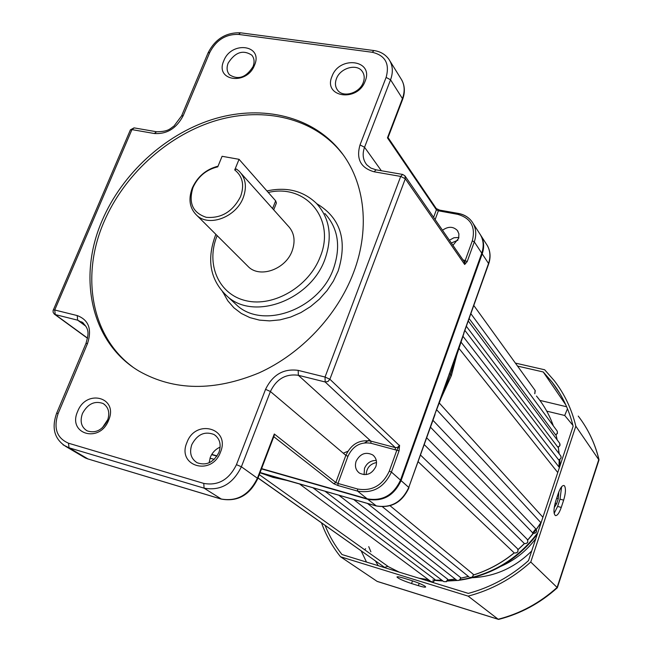 <?xml version="1.0" encoding="UTF-8"?>
<svg xmlns="http://www.w3.org/2000/svg" width="652" height="652" viewBox="0 0 652 652"><rect width="100%" height="100%" fill="white"/><g stroke="black" fill="none" stroke-linecap="round" stroke-linejoin="round"><path stroke-width="0.98" d="M387.924 566.343L384.566 567.37L387.924 566.343L259.292 474.64M517.541 548.764L517.558 548.788C518.658 551.527 517.721 552.937 514.762 553.026L514.713 552.994C517.647 552.863 518.593 551.453 517.541 548.764L420.564 455.12M560.728 455.862C561.649 457.696 560.956 459.024 558.658 459.856L558.568 459.79C560.94 459.065 561.6 457.671 560.533 455.601L464.957 330.491M559.709 443.311L559.881 445.723L557.835 447.174C559.978 446.318 560.541 444.949 559.53 443.067L468.307 321.069M557.24 431.143L557.395 433.523L555.634 434.9L557.444 433.197L557.256 431.184L470.915 313.759M426.718 437.851L527.126 539.237C528.479 541.951 527.607 543.434 524.501 543.67L424.289 444.664L524.55 543.703C527.688 543.499 528.544 542.016 527.126 539.237M312.96 487.769L434.982 579.555L433.596 581.755L431.127 581.665L433.531 581.698L434.982 579.555M390.108 505.773L473.254 574.273C473.328 576.596 472.227 577.656 469.937 577.452L469.896 577.428C472.162 577.599 473.262 576.515 473.205 574.192M367.492 503.45L460.589 577.558C460.459 579.718 459.334 580.679 457.215 580.435L457.174 580.41C459.277 580.622 460.393 579.636 460.532 577.46M338.836 495.21L447.728 579.253L447.427 580.704L446.433 581.698L443.816 581.649L446.367 581.641L447.728 579.253M260.009 472.765L272.935 477.354L287.304 480.524M451.331 243.017L457.932 240.172M480.271 234.508C483.963 240.254 484.607 246.717 482.211 253.881L401.07 480.606C394.02 495.675 382.92 501.91 367.769 499.293L261.485 468.886M216.953 456.147L211.639 454.631M366.163 474.607C366.603 467.981 370.059 463.947 376.53 462.521M343.27 453.173L347.801 451.331M364.745 442.806L369.537 439.872M487.452 245.731C490.459 251.379 490.85 257.467 488.641 263.995L434.851 414.191L450.385 374.492L456.335 355.731M308.151 486.343L260.099 472.529M469.179 318.624L555.634 434.9M466.416 326.383L557.835 447.174M462.912 336.228L558.568 459.79M458.804 348.152L557.762 472.529M440.507 399.537L451.371 375.642L457.761 351.281M436.71 409.815L540.206 521.967L541.241 522.276M430.507 427.223L533.222 533.352C536.351 533.1 537.215 531.616 535.83 528.911L432.961 420.328M283.147 479.399L271.648 476.408L272.935 477.354M282.267 479.163L271.648 476.408L270.335 475.471M262.128 473.433L263.481 473.865M451.371 375.642L450.385 374.492L463.865 333.522M449.407 373.327L450.385 374.492L442.569 394.167M425.08 586.246C422.243 584.453 417.557 582.505 411.021 580.386L404.126 578.259C399.79 576.947 397.402 576.515 396.962 576.963C398.054 578.471 402.92 580.671 411.551 583.548L418.372 585.667C422.773 586.996 425.21 587.444 425.674 586.996L425.08 586.246M564.567 485.96L563.988 485.52C562.138 485.3 560.215 487.998 558.218 493.597L555.781 500.964C553.515 508.837 553.401 513.711 555.414 515.593C557.297 515.805 559.245 513.083 561.258 507.419L563.654 500.149C565.667 493.368 565.969 488.641 564.567 485.96M427.247 579.53L430.173 581.665M325.095 525.439C329.309 535.968 334.949 545.675 341.998 554.542L468.323 593.393C490.646 587.419 510.703 576.498 528.503 560.614L573.132 426.245C569.057 409.627 561.967 394.827 551.869 381.827L543.222 371.966L565.806 404.892M543.222 371.966L517.541 366.09M472.798 577.688C495.316 576.458 514.958 567.55 531.706 550.973M321.517 522.912C325.984 535.251 332.316 546.531 340.515 556.759L468.128 596.124C491.412 590.036 512.285 578.666 530.761 562.032L575.822 426.18L598.976 460.01L557.338 587.762C540.109 603.239 520.557 613.785 498.674 619.392L498.177 619.245C520.133 613.622 539.774 603.018 557.101 587.436L557.338 587.754M575.822 426.18C571.731 409.187 564.551 394.028 554.29 380.711L544.673 369.774L515.382 363.091M340.515 556.759L377.198 581.429L498.348 619.351M468.128 596.124L498.177 619.245L376.97 581.315M530.761 562.032L557.101 587.436L598.854 459.358C594.901 443.23 588.031 428.804 578.251 416.09M500.981 566.295C514.958 560.125 526.588 550.858 535.854 538.495M572.921 425.365L564.713 415.479L567.476 408.747M554.151 513.368L557.615 506.433L560.019 499.179L561.616 486.767M558.837 491.869L558.259 498.764L556.653 503.621L554.216 507.655M234.728 169.944L239.056 159.316L222.087 156.293L217.76 166.855C206.366 169.569 198.126 176.423 193.041 187.401C188.241 202.813 192.642 212.78 206.244 217.312C221.33 218.567 232.78 211.623 240.596 196.496C244.598 185.078 242.642 176.227 234.728 169.944L236.374 168.99L239.056 171.101C245.747 177.996 247.124 186.888 243.188 197.768C236.163 216.888 209.618 227.108 197.189 215.73C189.683 208.705 188.045 199.471 192.283 188.02C197.564 176.545 206.146 169.267 218.037 166.17M365.169 81.117C357.532 102.633 322.732 97.303 332.007 76.349C339.431 55.249 374.15 59.911 365.169 81.117M336.44 78.696C334.81 83.138 335.209 86.977 337.646 90.229C343.237 98.02 359.57 93.187 363.237 82.568C364.81 78.264 364.46 74.515 362.194 71.329C356.709 63.236 340.181 68.02 336.44 78.696M220.515 452.072C211.737 476.636 176.488 466.204 186.92 442.529C195.453 418.454 230.645 428.038 220.515 452.072M191.81 444.615C189.178 452.716 190.946 458.763 197.124 462.749C206.358 465.935 213.636 462.472 218.958 452.341C221.493 444.452 219.846 438.503 214.011 434.501C204.695 430.972 197.295 434.346 191.81 444.615M108.607 420.271C99.715 443.71 67.237 434.093 77.637 411.469C86.292 388.478 118.745 397.312 108.607 420.271M82.454 413.507C79.731 421.428 81.296 427.215 87.156 430.874C95.591 433.564 102.364 430.149 107.482 420.63C110.115 412.879 108.639 407.166 103.04 403.482C94.556 400.54 87.694 403.881 82.454 413.507M254.516 65.208C246.741 85.844 214.508 80.905 223.791 60.791C231.37 40.53 263.547 44.849 254.516 65.208M228.176 63.065C226.383 67.726 226.831 71.63 229.504 74.776C238.257 80.229 246.097 77.523 253.009 66.651C254.736 62.103 254.337 58.272 251.811 55.167C243.074 49.503 235.193 52.127 228.176 63.065M102.266 427.908L107.955 419.334M209.113 462.798L210.303 457.362C212.299 452.561 215.584 449.147 220.148 447.109M102.315 220.14C77.156 277.206 90.93 342.911 139.341 371.298C174.247 390.89 214.133 391.42 259.007 372.903C301.069 353.889 337.223 315.568 353.449 272.87C371.298 226.415 364.183 177.76 337.597 147.817C308.323 114.548 258.526 104.654 211.452 119.756C164.328 135.062 122.185 173.913 102.315 220.14M342.862 154.402L338.934 149.601C309.7 116.374 259.985 106.463 212.984 121.516C165.95 136.773 123.888 175.543 104.075 221.688C80.75 274.997 90.856 336.024 132.47 366.783M376.294 460.459C370.792 460.385 366.864 463.018 364.501 468.348L364.093 474.68M356.122 461.217C354.582 466.221 355.699 470.19 359.464 473.116C366.408 476.27 371.868 474.102 375.829 466.62C377.321 461.738 376.277 457.843 372.708 454.917C365.715 451.543 360.189 453.645 356.122 461.217M442.504 230.237C448.209 226.236 453.173 226.325 457.394 230.515L458.91 233.832L458.682 238.298L452.936 245.331M246.505 264.891L248.901 267.279C260.824 278.217 285.755 268.942 292.129 250.963C295.698 240.735 294.28 232.299 287.866 225.665L241.289 173.595M458.886 237.458L453.955 237.76L449.399 240.213M261.591 468.625L367.182 498.813C382.341 501.429 393.449 495.202 400.507 480.116L481.755 253.188C484.249 245.657 483.442 238.958 479.318 233.098L473.279 223.701M399.065 450.834L370.923 443.254C360.491 441.624 352.83 445.968 347.956 456.286L337.956 483.442L357.565 489C371.974 491.453 382.553 485.495 389.301 471.135L396.954 449.888L399.57 445.218L399.065 450.834L391.42 472.064C384.224 487.386 372.944 493.727 357.581 491.111L337.989 485.536L333.742 483.702L273.783 436.693M467.182 261.623L464.68 264.492L465.178 260.621L467.182 261.623L474.297 241.859C476.848 234.223 476.041 227.442 471.877 221.525C468.592 217.23 464.151 214.532 458.527 213.448L458.739 213.612C464.281 214.687 468.666 217.32 471.877 221.525M211.786 454.387L217.116 455.911M388.022 137.539L387.451 137.841L402.447 98.599L390.556 79.797L364.549 147.262C362.137 154.027 362.887 159.887 366.799 164.834L370.801 168.037L376.057 169.822L374.085 171.786C360.695 167.931 356 158.974 360.018 144.923L386.106 77.417C389.896 63.757 385.267 55.379 372.227 52.274L238.608 34.417C225.837 34.026 216.219 40.041 209.757 52.462L183.236 115.608C176.562 128.346 166.928 134.312 154.345 133.513L131.94 129.609L54.735 309.993L77.205 315.568C88.696 319.904 92.144 329.211 87.539 343.482L58.15 413.474C53.309 428.144 56.765 438.062 68.509 443.213L203.774 483.417C218.159 485.96 229.056 479.709 236.456 464.656L265.56 389.334C272.707 374.696 283.579 368.38 298.192 370.377L325.046 377.035L400.711 176.423L374.085 171.786M82.152 456.09L87.939 458.943L220.914 498.967C237.059 501.885 249.235 494.933 257.45 478.103L274.305 434.004L274.174 435.675L257.809 478.519M239.056 159.316L275.657 200.84L276.424 203L273.701 209.83M430.801 581.429L299.48 483.914M443.49 581.405L325.038 491.241M456.261 579.881L353.677 499.481M468.935 576.865L382.553 506.848M399.195 572.138L387.964 566.482L399.236 572.146M535.683 528.902L532.725 532.831M463.768 333.017L488.535 263.489L482.211 253.881M488.641 263.995L488.535 263.489C490.98 256.057 490.174 249.431 486.09 243.628L481.168 235.967M307.728 486.221L375.902 505.822C390.874 508.43 401.828 502.301 408.771 487.427L401.07 480.606M435.031 414.517L408.771 487.427L434.851 414.191M376.359 505.944L367.769 499.293M210.017 458.136L214.239 459.35M418.886 578.194L428.388 579.636M434.949 580.117L441.901 580.19M447.728 579.913L455.259 579.098M460.508 578.218L468.389 576.425M473.328 574.999C488.209 570.304 501.844 562.912 514.249 552.806M518.022 549.595L524.298 543.613M527.696 540.003L535.488 530.5M536.27 529.432L541.095 522.26M558.984 466.987L559.172 459.766M558.943 453.523L558.332 447.125M557.167 439.913L556.034 434.851L557.191 439.945M553.303 425.797C549.359 414.745 543.744 404.827 536.457 396.033C543.752 404.835 549.375 414.762 553.32 425.813M432.741 580.027L442.708 580.81M447.345 580.834L456.799 580.264M459.652 579.921C491.453 575.064 517.492 559.343 537.761 532.749M559.856 466.213L559.628 459.595M559.049 453.653L558.919 452.667M365.601 548.691L365.136 549.343M384.272 567.158L258.037 477.916M374.452 560.321L375.153 560.712M513.572 552.277L418.201 461.771M534.746 393.669L535.105 390.418L473.841 305.543M539.864 400.385L566.637 406.767M564.713 415.479L546.743 411.143M368.747 546.645L370.882 551.853M375.381 560.875L378.258 565.7M366.489 562.073L361.216 550.964M557.615 506.433L561.258 507.419M560.019 499.179L563.654 500.149M412.496 580.859L411.551 583.548M419.187 583.328L418.372 585.667M555.113 503.205L556.653 503.621M556.645 498.332L558.259 498.764M217.149 235.625C205.486 263.938 218.477 294.614 246.171 300.751C273.685 307.32 309.024 286.538 320.23 256.774C335.967 218.958 305.601 183.44 268.274 192.462M266.929 190.938C286.684 186.651 303.172 190.783 316.407 203.342C329.839 218.159 332.707 236.741 325.006 259.088C310.971 299.341 255.649 320.613 228.379 297.345L222.544 291.933M316.766 203.709C340.523 217.866 347.663 240.278 338.176 270.947L333.408 281.061L327.084 290.564L319.39 299.154L310.556 306.579L300.857 312.618L290.58 317.084L280.034 319.863L269.537 320.882L259.398 320.116L249.895 317.614L241.322 313.457L233.889 307.793L227.801 300.792L223.22 292.666M215.885 234.361L215.364 235.625C206.179 260.849 210.523 281.428 228.379 297.345L237.996 306.261C265.046 329.341 319.7 308.453 333.482 268.673C341.045 246.586 338.168 228.192 324.843 213.489M481.755 253.188L474.297 241.859L472.301 240.849C475.773 227.002 470.915 218.167 457.72 214.345L438.364 210.792L435.137 219.569M405.153 176.162L464.305 261.802L464.68 264.492L405.299 178.77L329.888 379.244L399.415 445.577L397.5 447.427L395.324 447.614L325.152 381.974L298.339 375.283C285.829 373.555 276.513 378.959 270.401 391.502L241.387 466.767C232.943 483.955 220.506 491.086 204.084 488.161L69.014 447.785L63.073 444.835M400.507 480.116L391.42 472.064L389.301 471.135M367.182 498.813L357.581 491.111L357.565 489M388.038 137.58L402.602 99.463L402.447 98.599C405.202 90.905 404.615 84.141 400.687 78.297L390.059 61.158M372.227 52.274L373.979 50.554C380.32 51.467 385.275 54.344 388.837 59.185C392.814 65.094 393.384 71.964 390.556 79.797L386.106 77.417M381.355 170.742L364.549 147.262L360.018 144.923M433.596 217.344L436.384 209.789L387.451 137.841M221.444 499.122L204.084 488.161L203.774 483.417M88.501 459.114L221.061 499.049C237.515 502.048 249.757 495.21 257.801 478.535L241.387 466.767L236.456 464.656M56.618 413.303L56.626 413.278C51.304 428.315 54.54 439.472 66.325 446.767L85.282 457.932L88.11 459.032L69.014 447.785L68.509 443.213M274.305 434.004L335.829 482.521L345.845 455.357L270.401 391.502L265.56 389.334M85.942 326.302L77.678 320.181L55.241 314.574L87.564 338.143M83.513 323.245L77.678 320.181L77.205 315.568M463.001 259.912L465.178 260.621L472.301 240.849M347.956 456.286L345.845 455.357C351.167 444.093 359.521 439.35 370.915 441.127L298.339 375.283L298.192 370.377M370.923 443.254L370.915 441.127L395.324 447.614L395.316 449.758M325.152 381.974L325.046 377.035L329.888 379.244L327.94 381.526L325.152 381.974M405.299 178.77L400.711 176.423L402.651 174.434L404.933 175.836L405.299 178.77M85.974 343.433L56.626 413.278L58.15 413.474M83.472 323.205L81.622 321.827C90.546 329.39 88.183 335.038 85.991 343.408L87.539 343.482M238.608 34.417L240.49 32.804L373.898 50.546M209.757 52.462L208.07 52.902M53.26 309.985L54.735 309.993L55.241 314.574L54.32 314.101M183.236 115.608L181.59 115.901L173.937 126.105C170.172 128.395 169.055 131.647 156.561 131.769L154.345 133.513M156.439 131.745L134.173 127.89L131.94 129.609L130.392 129.895M436.286 208.599L439.187 209.903L438.364 210.792L436.384 209.789L436.229 208.51L388.046 137.572M333.742 483.702L335.829 482.521L337.956 483.442L337.989 485.536M463.482 260.613L463.743 260.058M457.72 214.345L458.527 213.448M458.495 213.44L439.399 210.074M275.657 200.84L272.585 208.583M536.107 529.204C537.15 531.91 536.205 533.303 533.279 533.385L532.439 532.969M541.225 522.317L540.231 521.991M439.228 402.969L542.904 517.248M558.748 450.695L559.212 453.873M559.791 459.513L560.06 465.618M537.264 534.232C516.897 560.402 490.858 575.74 459.147 580.256M457.329 580.467L447.19 581.046M442.961 580.997L434.835 580.419M558.356 447.117L558.976 453.564M559.204 459.758L559.017 467.028M541.184 522.276L536.319 529.514M533.393 533.393L527.737 540.092M524.387 543.646L518.047 549.677M514.33 552.855C501.91 562.969 488.242 570.37 473.328 575.064M468.446 576.466L460.573 578.259M455.316 579.139L447.72 579.954M441.95 580.231L434.933 580.15M428.429 579.661L419.049 578.242M307.874 486.302L282.552 479.236M263.465 473.857L260.009 472.757M456.294 355.845L456.09 356.522M443.148 392.748L442.863 393.441M408.951 487.745C402.113 502.513 391.151 508.568 376.057 505.911L307.891 486.31M262.12 473.433L261.476 473.213M210.001 458.177L214.206 459.383M257.996 478.022L375.177 560.728M460.915 341.958L559.416 467.541M535.259 390.63L534.811 393.767M551.869 381.827L559.921 393.629M598.984 459.603C596.173 448.071 591.812 437.321 585.903 427.362M197.189 215.73L248.901 267.279M457.394 230.515L457.997 231.411M372.708 454.917L374.036 456.09M338.934 149.601L337.597 147.817M251.811 55.167L252.511 56.072M362.194 71.329L362.887 72.38M214.011 434.501L215.983 435.927M103.04 403.482L104.654 404.558M402.545 174.418L376.057 169.822M240.409 32.796C225.951 32.355 215.184 39.038 208.086 52.845L181.59 115.901M134.051 127.865L130.408 129.846L53.065 310.621L53.146 312.365L54.328 314.109L87.531 338.306M401.893 80.245C404.9 86.129 405.145 92.519 402.618 99.406"/></g></svg>
